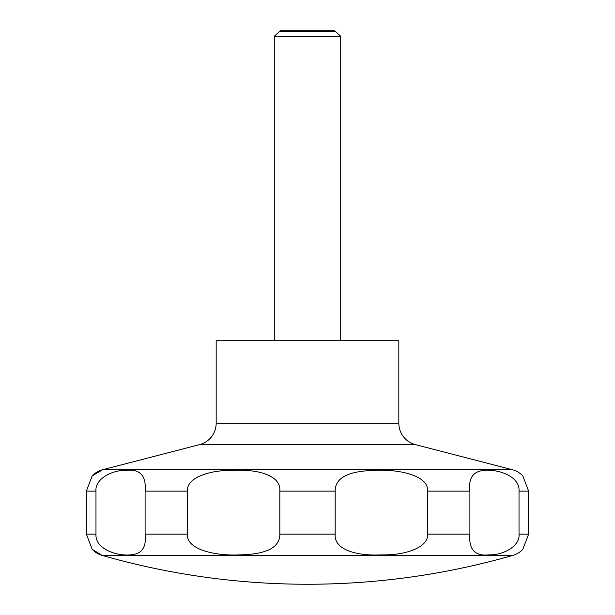 <?xml version="1.0" encoding="UTF-8"?>
<svg xmlns="http://www.w3.org/2000/svg" width="615" height="615" viewBox="0 0 615 615"><rect width="100%" height="100%" fill="white"/><g stroke="black" fill="none" stroke-linecap="round" stroke-linejoin="round"><path stroke-width="0.92" d="M92.219 549.387L102.136 555.391A745.119 745.119 0 0 0 512.864 555.391A22.14 22.14 0 0 0 522.681 549.487A22.14 22.14 0 0 0 522.781 549.387L528.631 534.112L528.631 491.131L522.781 475.856A22.14 22.14 0 0 0 522.581 475.641A22.14 22.14 0 0 0 512.303 469.699L415.425 444.63L199.575 444.63L102.697 469.699A22.14 22.14 0 0 0 92.219 475.856L86.369 491.131L86.369 534.112L92.219 549.387A22.14 22.14 0 0 0 102.136 555.391L512.864 555.391M199.575 444.63A22.14 22.14 0 0 0 216.173 423.197L216.173 340.71L398.827 340.71L398.827 423.197A22.14 22.14 0 0 0 415.425 444.63M340.71 340.71L340.71 36.285L334.714 30.75L280.286 30.75L274.29 36.285L274.29 340.71M100.898 470.744L92.219 475.856L102.697 469.699L512.303 469.699M92.319 549.495L100.445 554.376M335.798 31.373L279.202 31.373M519.022 491.131L519.022 534.112C520.298 546.212 503.001 555.399 488.602 554.868C474.834 556.329 468.599 549.41 469.898 534.112L469.898 491.131C468.33 477.893 473.296 470.975 484.789 470.375C496.935 469.022 520.113 475.718 519.022 491.131L528.631 491.131M427.502 491.131L427.502 534.112C428.916 546.412 407.76 555.445 380.993 554.884C355.762 556.114 333.761 549.31 335.175 534.112L335.175 491.131C335.014 477.778 348.467 470.852 375.534 470.36C400.004 469.13 429.116 475.933 427.502 491.131L469.898 491.131M279.825 491.131L279.825 534.112C279.986 547.465 266.533 554.392 239.466 554.884C214.996 556.114 185.884 549.31 187.498 534.112L187.498 491.131C186.084 478.824 207.24 469.799 234.007 470.36C259.238 469.13 281.24 475.933 279.825 491.131L335.175 491.131M145.102 491.131L145.102 534.112C146.67 547.35 141.704 554.269 130.211 554.868C118.065 556.221 94.887 549.518 95.978 534.112L95.978 491.131C94.702 479.031 111.999 469.845 126.398 470.375C140.166 468.914 146.401 475.833 145.102 491.131L187.498 491.131M340.71 36.285L274.29 36.285M398.827 423.197L216.173 423.197M528.631 534.112L519.022 534.112M469.898 534.112L427.502 534.112M335.175 534.112L279.825 534.112M187.498 534.112L145.102 534.112M95.978 534.112L86.369 534.112M95.978 491.131L86.369 491.131"/></g></svg>
